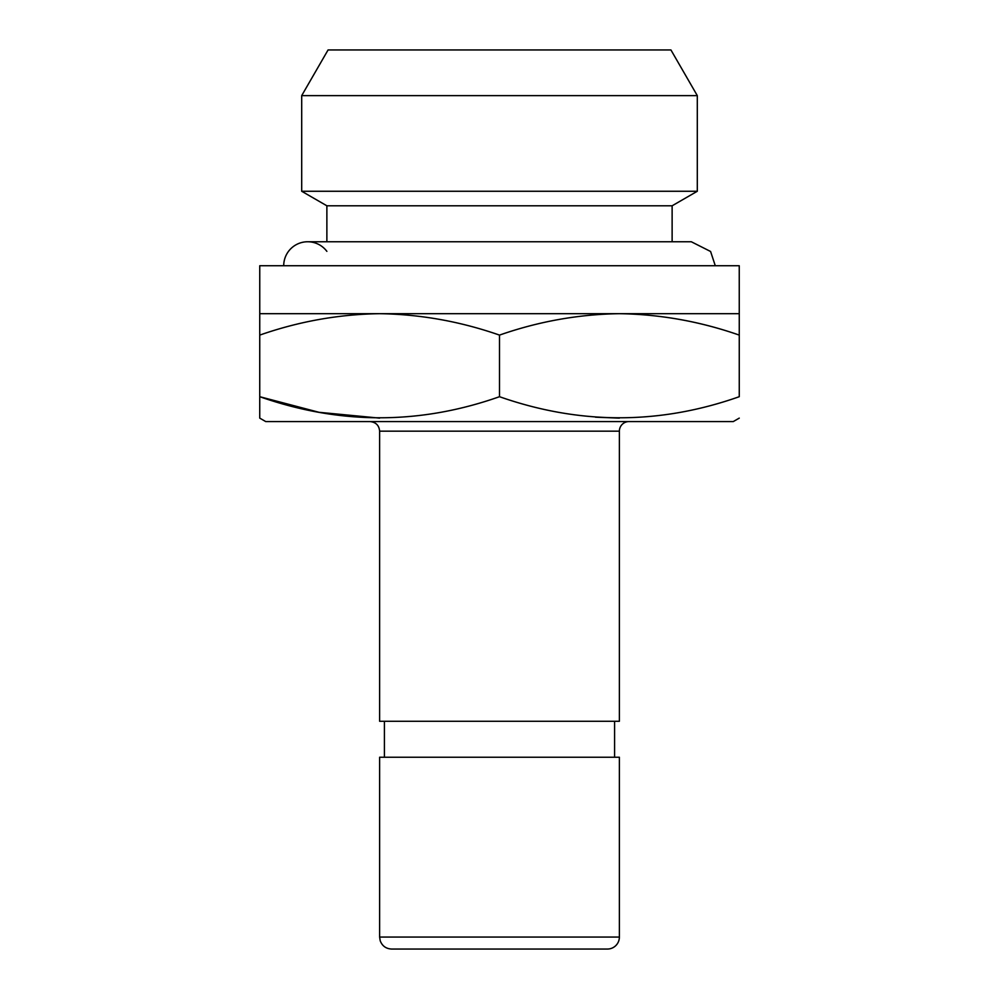 <?xml version="1.0" encoding="UTF-8"?>
<svg xmlns="http://www.w3.org/2000/svg" width="999" height="999" viewBox="0 0 999 999"><rect width="100%" height="100%" fill="white"/><g stroke="black" fill="none" stroke-linecap="round" stroke-linejoin="round"><path stroke-width="1.5" d="M595.404 721.278L379.62 721.278L379.62 431.168L619.38 431.168A9.59 9.59 0 0 1 628.97 421.578L265.734 421.578L259.74 418.119L259.74 396.703C339.922 424.8 419.842 424.8 499.5 396.703L499.5 335.102L499.5 396.703C579.682 424.8 659.602 424.8 739.26 396.703L739.26 335.102L739.26 396.703C739.26 424.787 739.26 424.787 739.26 396.703C659.602 424.8 579.682 424.8 499.5 396.703C419.842 424.8 339.922 424.8 259.74 396.703L259.752 265.734L739.248 265.734L739.26 335.102C700.087 321.441 660.127 314.298 619.38 313.686C660.152 314.285 700.112 321.428 739.26 335.102C700.112 321.428 660.152 314.285 619.38 313.686C660.127 314.298 700.087 321.441 739.26 335.102L739.26 313.686L619.38 313.686C578.608 314.285 538.648 321.428 499.5 335.102C460.327 321.441 420.367 314.298 379.62 313.686L259.74 313.686L259.74 335.102C298.888 321.428 338.848 314.285 379.62 313.686C420.367 314.298 460.327 321.441 499.5 335.102C538.648 321.428 578.608 314.285 619.38 313.686L379.62 313.686C338.848 314.285 298.888 321.428 259.74 335.102L259.74 396.703L319.068 412.312L379.62 418.119L319.068 412.312L259.74 396.703L259.74 418.119L265.734 421.578L733.266 421.578L739.26 418.119M619.38 937.062A11.988 11.988 0 0 1 607.392 949.05A11.988 11.988 0 0 0 619.38 937.062L379.62 937.062L379.62 757.242L379.62 937.062L619.38 937.062L619.38 757.242L379.62 757.242M379.62 937.062L380.207 940.771C382.217 945.991 386.026 948.75 391.608 949.05L607.392 949.05M384.415 757.242L384.415 721.278L384.415 757.242M628.97 421.578A9.59 9.59 0 0 0 619.38 431.168L379.62 431.168L379.62 721.278L403.596 721.278M379.62 721.278L619.38 721.278L619.38 431.168M595.404 417.182L619.38 418.119L595.404 417.182M326.873 241.758L326.873 205.794L326.873 241.758M672.127 241.758L672.127 205.794L326.873 205.794L672.127 205.794L697.302 191.259L301.698 191.259L326.873 205.794L301.698 191.259L697.302 191.259L697.302 95.629L301.698 95.629L301.698 191.259L301.698 95.629L697.302 95.629L670.928 49.95L328.072 49.95L301.698 95.629M670.928 49.95L328.072 49.95L670.928 49.95L697.302 95.629M259.752 265.734L259.752 313.686L379.62 313.686M326.873 251.348A23.976 23.976 0 0 0 283.716 265.734M614.585 757.242L614.585 721.278M379.62 431.168C379.108 425.399 375.911 422.202 370.03 421.578M715.284 265.734L710.589 251.486L691.308 241.758L307.692 241.758"/></g></svg>
